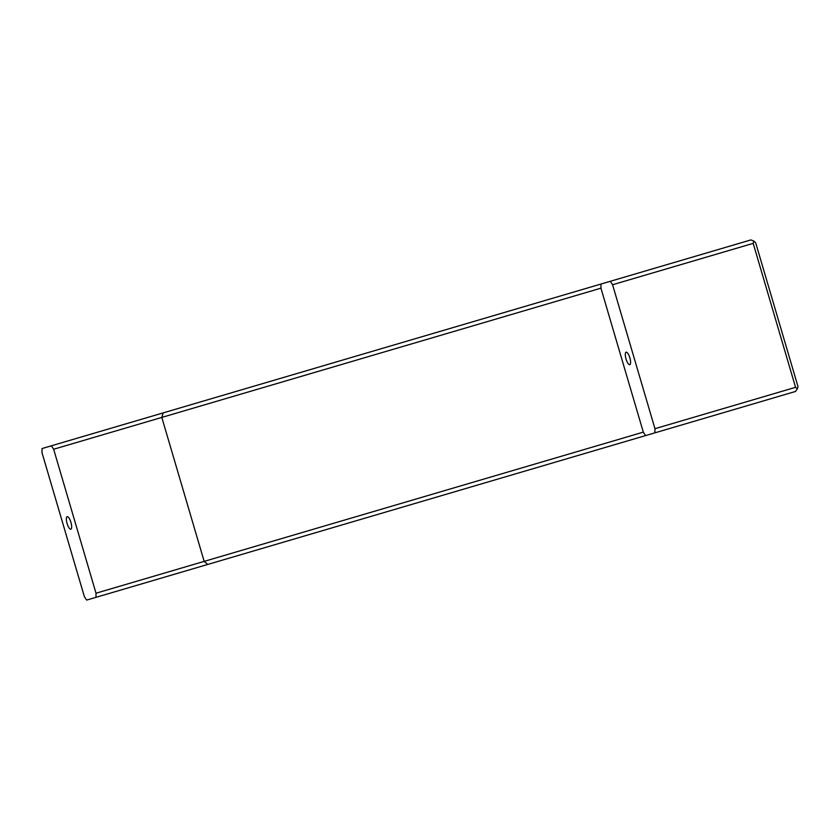 <?xml version="1.0" encoding="UTF-8"?>
<svg xmlns="http://www.w3.org/2000/svg" width="840" height="840" viewBox="0 0 840 840"><rect width="100%" height="100%" fill="white"/><g stroke="black" fill="none" stroke-linecap="round" stroke-linejoin="round"><path stroke-width="1.26" d="M645.593 435.582L643.314 432.138L600.936 288.173L600.989 284.036L610.302 281.295L612.581 284.739L654.958 428.705L654.906 432.842L95.97 597.345L86.657 600.086L84.367 596.642L42 452.676L42.053 448.539L51.366 445.798L53.645 449.243L96.012 593.219L95.97 597.345M654.906 432.842L795.512 391.461L797.339 388.857L798 386.61L755.633 242.645L753.848 241.101L753.186 243.359L795.564 387.324L797.339 388.857M70.927 522.375A6.521 2.006 -106.4 0 0 67.168 516.694A6.521 2.006 -106.4 0 0 67.085 523.509A6.521 2.006 -106.4 0 0 70.844 529.19A6.521 2.006 -106.4 0 0 70.927 522.375M629.864 357.872A6.521 2.006 -106.4 0 0 626.105 352.191A6.521 2.006 -106.4 0 0 626.031 359.006A6.521 2.006 -106.4 0 0 629.79 364.686A6.521 2.006 -106.4 0 0 629.864 357.872M600.936 288.173L161.805 417.417L204.172 561.383L96.012 593.219M600.989 284.036L163.128 412.902L161.805 417.417L53.645 449.243M612.581 284.739L753.186 243.359M654.958 428.705L795.564 387.324M643.314 432.138L204.172 561.383L207.732 564.449M610.302 281.295L750.908 239.915L753.848 241.101M163.128 412.902L51.366 445.798"/></g></svg>
